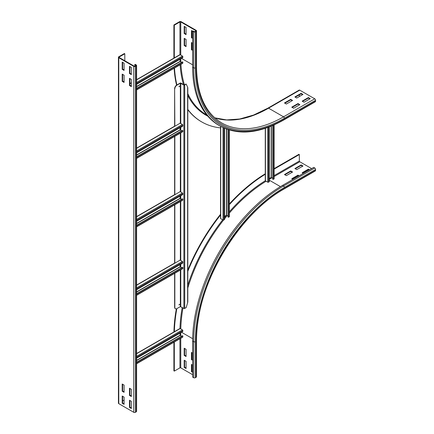 <?xml version="1.0" encoding="UTF-8"?>
<svg xmlns="http://www.w3.org/2000/svg" width="434" height="434" viewBox="0 0 434 434"><rect width="100%" height="100%" fill="white"/><g stroke="black" fill="none" stroke-linecap="round" stroke-linejoin="round"><path stroke-width="0.65" d="M292.896 179.405L291.751 178.748L297.995 175.141L299.14 175.803M298.722 176.041L297.995 175.624L292.169 178.987M297.995 175.624L297.995 175.141M303.301 173.399L302.156 172.743L308.395 169.135L309.54 169.797M309.127 170.036L308.395 169.618L302.574 172.982M308.395 169.618L308.395 169.135M292.587 172.021L286.342 175.624L284.471 174.544L290.715 170.936L292.587 172.021M292.169 172.26L290.715 171.419L284.888 174.783M290.715 171.419L290.715 170.936M302.986 166.016L296.748 169.618L294.876 168.538L301.115 164.931L302.986 166.016M302.574 166.255L301.115 165.414L295.288 168.777M301.115 165.414L301.115 164.931M192.625 360.291L191.481 359.634L191.481 352.424L192.625 353.086M191.899 352.663L191.899 359.39L192.625 359.813M191.899 359.39L191.481 359.634M192.625 372.301L191.481 371.645L191.481 364.435L192.625 365.097M191.899 364.674L191.899 371.401L192.625 371.824M191.899 371.401L191.481 371.645M186.072 356.509L184.2 355.43L184.2 348.22L186.072 349.305L186.072 356.509M184.613 348.464L184.613 355.186L186.072 356.026M184.613 355.186L184.2 355.43M274.142 169.097L299.346 154.542L299.346 161.03A0.586 0.342 -120 0 0 299.764 161.752L311.623 168.598M274.142 168.614L298.928 154.303L299.346 154.542M315.572 170.399A1.177 0.678 60 0 1 315.328 170.936L284.124 188.953A1.177 0.678 -120 0 0 284.368 188.416L315.572 170.399L315.572 169.439A1.177 0.678 60 0 0 314.742 167.996L313.701 167.394L282.496 185.41A127.097 73.379 -60 0 0 192.625 341.075L192.625 377.108L193.662 377.71L193.662 341.677A127.097 73.379 -60 0 1 283.538 186.012L314.742 167.996M186.072 368.52L184.2 367.441L184.2 360.231L186.072 361.316L186.072 368.52M184.613 360.475L184.613 367.197L186.072 368.037M184.613 367.197L184.2 367.441M173.931 331.967A132.69 76.606 -60 0 1 176.345 308.84M187.803 270.051A132.69 76.606 -60 0 1 220.537 214.266M229.412 203.888A132.69 76.606 -60 0 1 265.266 173.779M174.354 331.923A132.69 76.606 -60 0 1 176.844 308.645M187.803 271.321A132.69 76.606 -60 0 1 220.711 214.808M229.412 204.582A132.69 76.606 -60 0 1 265.434 174.164M284.124 188.953C244.592 210.962 207.132 266.872 198.805 316.391C197.275 324.849 196.51 332.954 196.504 340.717L196.504 376.75A1.177 0.678 180 0 1 196.163 377.227L195.327 377.71A1.177 0.678 180 0 1 193.662 377.71M192.625 374.705L180.766 367.858A0.586 0.342 -0 0 0 179.936 367.858L174.316 371.103L174.316 341.992M173.898 342.236L173.898 370.864L174.316 371.103M192.625 50.409L191.481 49.747L191.481 42.537L192.625 43.199M191.899 42.782L191.899 49.503L192.625 49.926M191.899 49.503L191.481 49.747M192.625 38.393L191.481 37.736L191.481 30.526L193.662 31.79A1.177 0.678 0 0 0 195.327 31.79L196.163 31.308A1.177 0.678 0 0 0 196.504 30.83A1.177 0.678 0 0 0 196.163 30.347L181.184 21.7A1.177 0.678 0 0 0 179.519 21.7L173.898 24.944L174.316 25.183L179.936 21.939A0.586 0.342 180 0 1 180.766 21.939L195.745 30.586A0.586 0.342 180 0 1 195.745 31.069L194.915 31.546A0.586 0.342 180 0 1 194.079 31.546L193.038 30.95L192.625 31.188L192.625 67.221A127.097 73.379 -60 0 0 218.948 125.404L219.989 126.006A127.097 73.379 -60 0 1 193.662 67.823L193.662 31.79M191.899 30.771L191.899 37.492L192.625 37.915M191.899 37.492L191.481 37.736M186.072 39.418L186.072 46.622L184.2 45.543L184.2 38.333L186.072 39.418M184.613 38.577L184.613 45.304L186.072 46.145M184.613 45.304L184.2 45.543M186.072 27.407L186.072 34.611L184.2 33.532L184.2 26.322L186.072 27.407M184.613 26.566L184.613 33.293L186.072 34.134M184.613 33.293L184.2 33.532M299.449 104.876L297.995 104.035L292.169 107.399M297.995 103.558L299.867 104.637L293.628 108.24L291.751 107.16L297.995 103.558L297.995 104.035M309.854 98.871L308.395 98.03L302.574 101.393M308.395 97.552L310.267 98.632L304.028 102.234L302.156 101.155L308.395 97.552L308.395 98.03M292.169 100.672L290.715 99.831L284.888 103.194M290.715 99.353L292.587 100.433L286.342 104.035L284.471 102.956L290.715 99.353L290.715 99.831M174.316 58.091L174.316 25.183M173.898 58.134L173.898 24.944M302.574 94.666L301.115 93.825L295.288 97.189M301.115 93.348L302.986 94.428L296.748 98.03L294.876 96.95L301.115 93.348L301.115 93.825M220.537 127.889A132.69 76.606 -60 0 1 201.799 121.959L201.381 121.721A132.69 76.606 -60 0 1 187.803 109.699M176.584 85.151A132.69 76.606 -60 0 1 174.121 68.257M201.799 121.959A132.69 76.606 -60 0 1 187.803 109.395M176.898 84.966A132.69 76.606 -60 0 1 174.506 68.029M214.727 117.82L226.635 119.93L239.72 118.997L253.63 115.032L267.968 108.12L299.172 90.104A1.177 0.678 60 0 1 299.764 90.163L314.742 98.811A1.177 0.678 60 0 1 315.572 100.254L315.572 101.214A1.177 0.678 60 0 1 315.328 101.751L284.124 119.768A1.177 0.678 60 0 0 284.368 119.231A125.92 72.7 -60 0 1 195.327 67.823L195.327 31.79M299.346 94.851L299.346 96.532M129.484 395.423L129.484 388.218L131.356 389.298L131.356 396.508L129.484 395.423L129.902 395.184L131.356 396.025M129.902 388.457L129.902 395.184M129.484 407.434L129.484 400.229L131.356 401.309L131.356 408.519L129.484 407.434L129.902 407.195L131.356 408.036M129.902 400.468L129.902 407.195M122.204 391.218L122.204 384.014L124.075 385.094L124.075 392.303L122.204 391.218L122.621 390.98L124.075 391.821M122.621 384.253L122.621 390.98M122.204 403.229L122.204 396.025L124.075 397.105L124.075 404.314L122.204 403.229L122.621 402.991L124.075 403.832M122.621 396.264L122.621 402.991M129.484 85.536L129.484 78.332L131.356 79.411L131.356 86.621L129.484 85.536L129.902 85.297L131.356 86.138M129.902 78.57L129.902 85.297M129.484 73.525L129.484 66.321L131.356 67.4L131.356 74.61L129.484 73.525L129.902 73.286L131.356 74.127M129.902 66.559L129.902 73.286M122.204 81.337L122.204 74.127L124.075 75.207L124.075 82.417L122.204 81.337L122.621 81.093L124.075 81.934M122.621 74.366L122.621 81.093M122.204 69.326L122.204 62.116L124.075 63.196L124.075 70.406L122.204 69.326L122.621 69.082L124.075 69.923M122.621 62.355L122.621 69.082M124.802 53.767L124.39 53.528L118.77 56.773A1.177 0.678 -0 0 0 118.428 57.25A1.177 0.678 -0 0 0 118.77 57.733L133.748 66.38A1.177 0.678 -0 0 0 135.413 66.38L136.243 65.897A1.177 0.678 -0 0 0 136.591 65.42A1.177 0.678 -0 0 0 136.243 64.937L135.207 64.34L134.79 64.579L135.831 65.181A0.586 0.342 180 0 1 135.831 65.659L134.996 66.142A0.586 0.342 180 0 1 134.166 66.142L119.187 57.494A0.586 0.342 180 0 1 119.187 57.011L124.802 53.767L124.802 60.733M118.428 57.25L118.428 403.17A1.177 0.678 -0 0 0 118.77 403.653L133.748 412.3A1.177 0.678 -0 0 0 135.413 412.3L136.243 411.817A1.177 0.678 -0 0 0 136.591 411.34L136.591 65.42M134.79 66.218L134.79 64.579M124.075 400.11L122.621 400.951M136.591 353.531L179.85 328.554A0.586 0.342 60 0 1 180.143 328.581L182.432 329.905A0.586 0.342 60 0 1 182.844 330.665L182.779 331.549L136.591 358.213M180.039 333.133L180.039 335.249L181.558 336.247M136.591 362.536L182.779 335.873L182.844 336.833A0.586 0.342 60 0 1 182.725 337.142L136.591 363.773M182.779 335.873L182.47 335.721L136.591 362.211M179.85 260.091A0.586 0.342 60 0 1 180.143 260.118L182.432 261.442A0.586 0.342 60 0 1 182.844 262.201L182.779 263.085L136.591 289.749M180.039 264.669L180.039 266.785L181.558 267.783M136.591 294.078L182.779 267.409L182.844 268.369A0.586 0.342 60 0 1 182.725 268.679L136.591 295.31M182.779 267.409L182.47 267.257L136.591 293.747M179.85 191.627A0.586 0.342 60 0 1 180.143 191.654L182.432 192.978A0.586 0.342 60 0 1 182.844 193.738L182.779 194.622L136.591 221.291M180.039 196.206L180.039 198.322L181.558 199.32M136.591 225.615L182.779 198.946L182.844 199.906A0.586 0.342 60 0 1 182.725 200.215L136.591 226.846M182.779 198.946L182.47 198.794L136.591 225.284M179.85 123.164A0.586 0.342 60 0 1 180.143 123.196L182.432 124.515A0.586 0.342 60 0 1 182.844 125.274L182.779 126.158L136.591 152.828M180.039 127.742L180.039 129.858L181.558 130.856M136.591 157.151L182.779 130.482L182.844 131.442A0.586 0.342 60 0 1 182.725 131.752L136.591 158.388M182.779 130.482L182.47 130.33L136.591 156.82M136.591 79.677L179.85 54.7A0.586 0.342 60 0 1 180.143 54.733L182.432 56.051A0.586 0.342 60 0 1 182.844 56.811L182.779 57.695L136.591 84.364M180.039 59.279L180.039 61.395L181.558 62.393M136.591 88.688L182.779 62.019L182.844 62.979A0.586 0.342 60 0 1 182.725 63.288L136.591 89.925M182.779 62.019L182.47 61.867L136.591 88.357M265.266 128.35L265.266 180.609A0.586 0.342 0 0 0 265.434 180.848L267.724 182.172A0.586 0.342 0 0 0 268.592 182.15L269.324 181.651L269.324 126.902M272.78 178.244L271.158 177.425L269.324 178.482M272.78 125.491L272.78 179.296L273.93 179.063A0.586 0.342 0 0 0 274.142 178.808L274.142 124.894M273.067 179.486L273.067 125.366M220.537 126.316L220.537 218.443A0.586 0.342 -0 0 0 220.711 218.682L223 220.005A0.586 0.342 -0 0 0 223.863 219.984L224.595 219.485L224.595 128.312M228.056 216.078L226.429 215.259L224.595 216.316M228.056 129.625L228.056 217.13L229.201 216.897A0.586 0.342 -0 0 0 229.412 216.642L229.412 130.054M228.338 217.32L228.338 129.717M179.009 86.686L179.399 86.013M179.622 86.23L179.09 86.795L179.622 86.23M179.009 304.907L179.399 304.229M179.622 304.446L179.09 305.01L179.622 304.446M174.837 88.802A2.94 1.698 -60 0 1 176.915 85.194L180.349 83.214L183.886 85.015A0.586 0.342 0 0 0 184.721 85.015L186.002 84.033L184.092 84.896L180.973 83.095A0.586 0.342 0 0 0 180.143 83.095L176.709 85.075A2.94 1.698 120 0 0 174.631 88.682L174.837 126.256M187.803 87.625L187.803 301.972L186.213 307.56L184.721 308.422A0.586 0.342 180 0 1 183.886 308.422L180.349 306.621L176.915 308.601A2.94 1.698 -60 0 1 175.444 308.748A2.94 1.698 -60 0 1 174.837 307.402L174.837 273.23M174.837 263.183L174.837 204.767M174.837 194.72L174.837 136.303M174.837 307.402L174.631 307.283A2.94 1.698 120 0 0 175.238 308.628A2.94 1.698 120 0 0 175.347 308.683M187.629 88.026L187.629 87.223L186.213 84.153M174.631 307.283L174.631 273.349M174.631 263.302L174.631 204.886M174.631 194.638L174.631 136.422M174.631 126.18L174.631 88.682M280.44 186.625L269.324 180.208M269.324 179.323L271.988 177.783M274.142 176.546L299.764 161.752M274.142 175.586L299.346 161.03M195.327 377.71L195.327 341.677A125.92 72.7 -60 0 1 284.368 187.455L315.572 169.439M284.368 187.455A1.177 0.678 -120 0 0 283.538 186.012L282.496 185.41M196.504 340.717A1.177 0.678 180 0 1 196.163 341.195A124.742 72.022 -60 0 1 284.368 188.416M195.327 341.677A1.177 0.678 180 0 1 193.662 341.677L192.625 341.075M180.799 328.961A124.157 71.681 -60 0 1 182.985 307.901M187.803 287.997A124.157 71.681 -60 0 1 223.543 220.092M224.595 218.774A124.157 71.681 -60 0 1 227.21 215.589M229.412 213.002A124.157 71.681 -60 0 1 266.096 181.228M181.531 332.27L192.647 338.688M179.98 328.527A124.742 72.022 -60 0 1 182.22 307.462M187.803 285.23A124.742 72.022 -60 0 1 222.702 219.832M224.595 217.467A124.742 72.022 -60 0 1 226.391 215.28M229.412 211.749A124.742 72.022 -60 0 1 265.31 180.734M196.163 377.227L196.163 341.195M180.766 332.71L180.766 335.791M180.766 338.27L180.766 367.858M179.936 338.753L179.936 367.858M195.745 31.069L195.745 30.586M192.625 64.818L181.531 58.416M180.766 55.091L180.766 21.939M179.936 54.673L179.936 21.939M196.504 30.83L196.504 66.863A1.177 0.678 180 0 1 196.163 67.341L196.163 31.308M195.327 67.823A1.177 0.678 180 0 1 193.662 67.823L192.625 67.221M267.968 108.12A1.177 0.678 60 0 1 268.559 108.18A123.565 71.344 -60 0 1 214.759 117.847M299.764 90.163L268.559 108.18L283.538 116.827A123.565 71.344 -60 0 1 221.752 122.947C205.32 112.97 196.9 94.27 196.504 66.863M314.742 98.811L283.538 116.827A1.177 0.678 60 0 1 284.368 118.27A124.742 72.022 -60 0 1 196.163 67.341M206.823 115.01L206.481 114.809A124.157 71.681 -60 0 1 187.803 93.679M184.455 84.923A124.157 71.681 -60 0 1 180.945 64.313M180.837 61.975A124.157 71.681 -60 0 1 180.772 58.856M207.815 116.187A124.742 72.022 -60 0 1 187.803 95.485M183.49 84.549A124.742 72.022 -60 0 1 180.137 64.78M315.572 101.214L284.368 119.231M315.572 100.254L284.368 118.27M136.243 65.897L136.243 411.817M135.831 65.659L135.831 65.181M135.413 66.38L135.413 412.3M133.748 66.38L133.748 412.3M118.77 57.733L118.77 403.653M119.187 57.494L119.187 57.011M182.844 330.665L136.591 357.366M182.432 329.905L136.591 356.368M180.143 328.581L136.591 353.726M136.591 360.334L180.039 335.249M136.591 360.573L180.143 335.428M182.844 336.833L136.591 363.535M182.844 262.201L136.591 288.903M182.432 261.442L136.591 287.905M180.143 260.118L136.591 285.263M136.591 291.87L180.039 266.785M136.591 292.109L180.143 266.964M182.844 268.369L136.591 295.071M182.844 193.738L136.591 220.439M182.432 192.978L136.591 219.441M180.143 191.654L136.591 216.799M136.591 223.407L180.039 198.322M136.591 223.646L180.143 198.501M182.844 199.906L136.591 226.608M182.844 125.274L136.591 151.976M182.432 124.515L136.591 150.978M180.143 123.196L136.591 148.336M136.591 154.943L180.039 129.858M136.591 155.182L180.143 130.043M182.844 131.442L136.591 158.144M182.844 56.811L136.591 83.512M182.432 56.051L136.591 82.514M131.356 85.536L130.835 85.84M180.143 54.733L136.591 79.872M131.356 82.894L129.902 83.735M136.591 86.48L180.039 61.395M136.591 86.719L180.143 61.579M182.844 62.979L136.591 89.681M268.592 127.178L268.592 182.15M267.724 127.498L267.724 182.172M265.434 128.296L265.434 180.848M271.158 177.425L271.158 126.169M271.364 177.425L271.364 126.088M273.93 124.987L273.93 179.063M223.863 127.992L223.863 219.984M223 127.591L223 220.005M220.711 126.413L220.711 218.682M226.429 215.259L226.429 129.05M226.64 215.259L226.64 129.126M229.201 129.988L229.201 216.897M180.349 306.621L180.349 270.046M180.349 267.089L180.349 264.49M180.349 260.243L180.349 201.582M180.349 198.626L180.349 196.027M180.349 191.779L180.349 133.124M180.349 130.162L180.349 127.563M180.349 123.316L180.349 83.214M187.629 302.856L187.629 87.223M180.766 306.621L180.766 269.807M180.766 267.328L180.766 264.246M180.766 260.481L180.766 201.343M180.766 198.864L180.766 195.783M180.766 192.018L180.766 132.88M180.766 130.401L180.766 127.319M180.766 123.554L180.766 83.214M183.886 308.422L183.886 85.015M184.721 308.422L184.721 85.015M219.989 126.006C238.027 135.75 259.407 133.672 284.124 119.768M136.591 285.067L174.837 262.982M136.591 216.604L174.837 194.519M136.591 148.14L174.837 126.055M129.902 83.54L131.356 82.699"/></g></svg>
